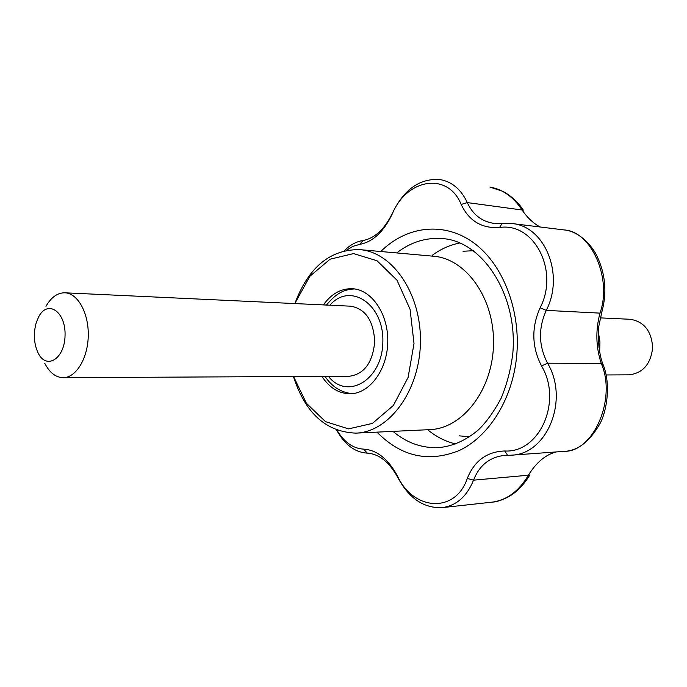 <?xml version="1.0" encoding="UTF-8"?>
<svg xmlns="http://www.w3.org/2000/svg" width="687" height="687" viewBox="0 0 687 687"><rect width="100%" height="100%" fill="white"/><g stroke="black" fill="none" stroke-linecap="round" stroke-linejoin="round"><path stroke-width="1.03" d="M336.922 430.148C344.127 442.196 353.066 448.525 363.724 449.143C377.026 450.002 388.335 459.079 397.661 476.366C413.48 510.733 455.369 513.696 467.28 478.461C474.382 460.805 486.86 451.651 504.713 450.981C539.432 453.248 562.799 401.302 541.536 365.956C531.772 346.952 531.3 327.562 540.119 307.776C559.536 270.712 533.842 221.91 499.509 227.526C481.767 228.608 468.989 220.913 461.175 204.451C447.847 171.484 406.61 178.714 392.286 213.915C383.741 231.785 372.878 241.936 359.713 244.366L352.869 246.358L346.368 250.343L352.869 246.358L359.713 244.366L363.028 240.51C374.887 238.26 384.729 229.054 392.552 212.901C404.016 189.363 419.783 178.242 439.843 179.53C451.857 181.566 461.003 189.251 467.297 202.588C472.785 214.619 481.724 221.566 494.116 223.412L511.729 223.507C544.688 225.886 564.851 274.379 546.277 310.378C538.17 328.334 538.608 345.93 547.573 363.191C569.557 400.014 547.067 454.579 511.051 455.198L504.61 455.395C489.737 457.044 479.38 465.305 473.532 480.161C466.885 496.486 456.469 505.641 442.291 507.616C423.87 508.406 409.1 498.479 397.979 477.826C389.46 462.188 379.207 453.952 367.21 453.119C354.75 452.286 344.565 444.601 336.664 430.053C344.565 444.601 354.75 452.286 367.21 453.119L363.724 449.143C377.026 450.002 388.335 459.079 397.661 476.366C413.48 510.733 455.369 513.696 467.28 478.461C474.382 460.805 486.86 451.651 504.713 450.981C539.432 453.248 562.799 401.302 541.536 365.956C531.772 346.952 531.3 327.562 540.119 307.776C559.536 270.712 533.842 221.91 499.509 227.526L502.154 223.447L511.729 223.507C544.688 225.886 564.851 274.379 546.277 310.378L540.119 307.776L546.277 310.378C538.17 328.334 538.608 345.93 547.573 363.191L541.536 365.956L547.573 363.191C569.557 400.014 547.067 454.579 511.051 455.198L507.573 455.301L504.713 450.981L507.573 455.301L504.61 455.395C489.737 457.044 479.38 465.305 473.532 480.161L467.28 478.461L473.532 480.161C466.885 496.486 456.469 505.641 442.291 507.616C423.87 508.406 409.1 498.479 397.979 477.826L397.661 476.366L397.979 477.826C389.46 462.188 379.207 453.952 367.21 453.119L363.724 449.143C353.066 448.525 344.127 442.196 336.922 430.148M529.746 475.112L528.406 475.215C536.289 462.42 545.564 454.665 556.221 451.943C545.564 454.665 536.289 462.42 528.406 475.215L473.532 480.161L528.406 475.215C519.003 491.059 506.989 500.024 492.373 502.12L492.373 502.12C506.989 500.024 519.003 491.059 528.406 475.215L529.711 475.181C523.382 485.434 516.083 492.759 507.805 497.156C501.613 500.265 496.529 501.914 492.545 502.103C496.529 501.914 501.613 500.265 507.805 497.156C516.083 492.759 523.382 485.434 529.711 475.181L529.746 475.112M601.271 363.483L603.212 364.874C611.138 384.746 606.587 411.298 600.198 423.252C589.961 441.217 578.196 450.578 564.903 451.316C578.196 450.578 589.961 441.217 600.198 423.252C606.587 411.298 611.138 384.746 603.212 364.874C597.956 353.006 597.724 330.395 599.021 325.252L601.881 311.846C607.402 291.348 605.238 271.751 595.406 253.039C585.118 236.036 571.541 230.385 564.293 229.947L564.293 229.947C571.541 230.385 585.118 236.036 595.406 253.039C605.238 271.751 607.402 291.348 601.881 311.846L599.966 313.126C612.34 279.008 591.49 231.416 564.302 229.956C591.49 231.416 612.34 279.008 599.966 313.126L601.881 311.846L599.021 325.252C597.724 330.395 597.956 353.006 603.212 364.874L601.271 363.483C595.878 347.167 595.44 330.378 599.966 313.126L546.277 310.378L599.966 313.126C595.44 330.378 595.878 347.167 601.271 363.483L547.573 363.191L601.271 363.483C616.643 398.245 593.834 451.471 564.791 451.325C593.834 451.471 616.643 398.245 601.271 363.483M295.668 301.997L309.931 276.226L330.095 259.188L353.556 253.589L377.043 260.759L396.974 280.193L410.062 309.262L414.012 343.517L408.104 377.403L393.385 405.459L372.406 423.407L348.575 428.886L325.501 421.646L306.359 403.226L293.572 376.528L306.359 403.226L325.501 421.646L348.575 428.886L372.406 423.407L393.385 405.459L408.104 377.403L414.012 343.517L410.062 309.262L396.974 280.193L377.043 260.759L353.556 253.589L330.095 259.188L309.931 276.226L295.668 301.997M323.397 304.908C331.349 293.813 340.992 288.411 352.328 288.712C371.719 289.57 388.473 314.079 387.769 341.989C387.322 369.907 369.572 393.711 350.164 393.78C338.811 393.617 329.399 387.82 321.911 376.382C329.399 387.82 338.811 393.617 350.164 393.78C369.572 393.711 387.322 369.907 387.769 341.989C388.473 314.079 371.719 289.57 352.328 288.712C340.992 288.411 331.349 293.813 323.397 304.908M296.123 300.253C309.794 266.212 330.997 249.338 359.713 249.63C392.775 251.983 421.612 294.199 420.418 342.658C419.611 391.126 389.048 432.132 355.918 433.128C326.059 432.011 305.226 413.145 293.435 376.528C305.226 413.145 326.059 432.011 355.918 433.128C389.048 432.132 419.611 391.126 420.418 342.658C421.612 294.199 392.775 251.983 359.713 249.63C330.997 249.338 309.794 266.212 296.123 300.253L294.955 303.577L296.123 300.253M433.42 256.217C466.172 258.587 494.64 298.51 493.506 344.187C492.751 389.873 462.66 428.602 429.83 429.633L355.918 433.128L429.83 429.633C462.66 428.602 492.751 389.873 493.506 344.187C494.64 298.51 466.172 258.587 433.42 256.217L359.713 249.63L433.42 256.217M344.264 250.798C349.975 244.976 356.227 241.541 363.028 240.51C374.887 238.26 384.729 229.054 392.552 212.901C404.016 189.363 419.783 178.242 439.843 179.53C451.857 181.566 461.003 189.251 467.297 202.588C472.785 214.619 481.724 221.566 494.116 223.412L502.154 223.447L499.509 227.526C481.767 228.608 468.989 220.913 461.175 204.451L467.297 202.588L461.175 204.451C447.847 171.484 406.61 178.714 392.286 213.915L392.552 212.901L392.286 213.915C383.741 231.785 372.878 241.936 359.713 244.366L363.028 240.51C356.227 241.541 349.975 244.976 344.264 250.798M522.068 209.99L523.331 210.179C518.204 202.296 511.394 196.01 502.901 191.33L489.917 187.07C502.695 189.294 513.404 196.937 522.068 209.99L523.331 210.179C518.204 202.296 511.394 196.01 502.901 191.33L489.917 187.07C502.695 189.294 513.404 196.937 522.068 209.99L467.297 202.588L522.068 209.99C527.333 217.693 533.352 223.352 540.128 226.985C533.352 223.352 527.333 217.693 522.068 209.99M45.96 306.359C51.156 297.265 57.459 292.748 64.87 292.799L350.877 306.196C365.604 308.927 373.548 320.769 374.724 341.722C372.689 362.616 364.256 374.123 349.425 376.244L63.118 377.678C55.707 377.429 49.601 372.663 44.784 363.371M64.87 292.799C77.743 293.169 88.821 313.04 88.262 335.737C87.876 358.434 75.991 377.841 63.118 377.678M36.213 322.735L38.755 316.655C47.747 299.395 65.797 311.589 65.059 335.256C64.818 358.932 46.278 370.379 38.008 352.774C33.869 343.543 33.268 333.53 36.213 322.735M600.301 317.883L630.228 319.283C644.037 321.55 651.508 330.971 652.65 347.536C650.829 364.041 642.972 373.144 629.086 374.844L606.106 374.956M516.074 361.25C510.664 402.161 487.839 437.052 459.38 450.457C428.662 462.84 401.199 456.726 376.983 432.132C401.199 456.726 428.662 462.84 459.38 450.457C487.839 437.052 510.664 402.161 516.074 361.25C522.257 314.655 504.593 266.015 474.717 243.576C444.815 221.042 406.867 225.637 380.753 251.511C406.867 225.637 444.815 221.042 474.717 243.576C504.593 266.015 522.257 314.655 516.074 361.25M396.682 252.936C410.912 241.953 426.421 237.195 443.201 238.647C482.248 241.438 517.861 294.319 512.854 352.981C510.905 369.211 506.946 384.437 500.952 398.649C493.515 412.277 485.932 422.737 478.221 430.028C465.838 440.41 452.724 446.267 438.881 447.589C422.041 448.362 406.73 442.952 392.947 431.376C406.73 442.952 422.041 448.362 438.881 447.589C452.724 446.267 465.838 440.41 478.221 430.028C485.932 422.737 493.515 412.277 500.952 398.649C506.946 384.437 510.905 369.211 512.854 352.981C517.861 294.319 482.248 241.438 443.201 238.647C426.421 237.195 410.912 241.953 396.682 252.936M463.021 251.244L473.463 250.721L463.021 251.244M469.573 436.795L459.208 435.841L469.573 436.795M432.406 255.195C440.934 248.96 450.097 244.89 459.904 242.975C450.097 244.89 440.934 248.96 432.406 255.195M455.704 443.965C445.983 441.647 437.001 437.198 428.74 430.612C437.001 437.198 445.983 441.647 455.704 443.965M329.897 305.217C349.941 281.747 384.076 303.946 382.857 341.903C382.487 379.877 347.459 400.633 328.412 376.356M598.3 336.295L599.004 347.57M442.308 507.616L492.373 502.12L442.308 507.616M511.729 223.507L564.302 229.956L511.729 223.507M511.145 455.189L564.783 451.325L511.145 455.189M354.561 288.935C346.351 289.433 337.781 291.125 326.471 305.054M352.379 393.642C341.199 392.612 332.07 386.858 324.985 376.373M598.403 332.276L599.94 341.937L599.657 351.787"/></g></svg>
